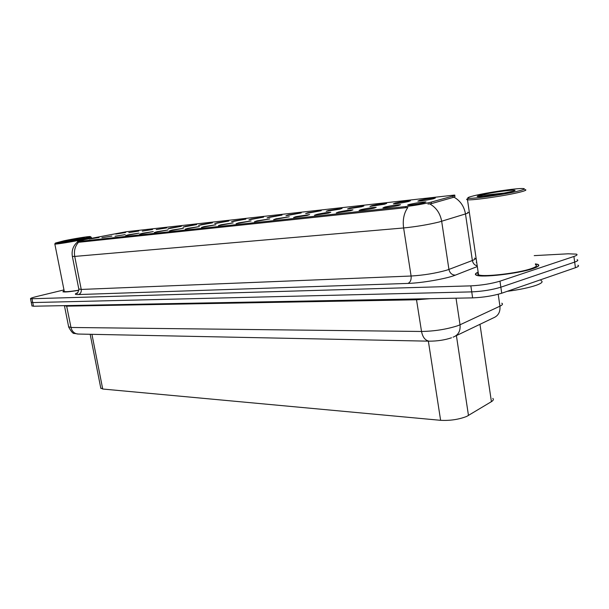 <?xml version="1.0" encoding="UTF-8"?>
<svg xmlns="http://www.w3.org/2000/svg" width="609" height="609" viewBox="0 0 609 609"><rect width="100%" height="100%" fill="white"/><g stroke="black" fill="none" stroke-linecap="round" stroke-linejoin="round"><path stroke-width="0.91" d="M395.317 203.025C402.107 201.602 407.147 200.856 410.428 200.787L408.388 201.579C401.948 202.942 396.939 203.695 393.368 203.848L395.317 203.025M372.008 205.614C378.653 204.228 383.525 203.497 386.624 203.436L384.5 204.228L369.967 206.436L372.008 205.614M349.718 208.095L363.862 205.971L361.67 206.763L347.594 208.917L349.718 208.095M328.373 210.463L342.083 208.392L339.822 209.191L326.173 211.285L328.373 210.463M307.926 212.731L321.217 210.722L305.649 213.553L307.926 212.731M288.316 214.908L301.219 212.944L285.971 215.738L288.316 214.908M269.483 217.002L282.028 215.084L267.085 217.824L269.483 217.002M251.395 219.012L263.59 217.139L248.944 219.834L251.395 219.012M234.008 220.945L245.876 219.111L231.504 221.76L234.008 220.945M217.276 222.803L228.839 221.014L214.718 223.617L217.276 222.803M201.168 224.592L212.434 222.841L198.564 225.406L201.168 224.592M185.638 226.312L196.631 224.599L183.005 227.127L185.638 226.312M170.672 227.979L181.398 226.297L168 228.786L170.672 227.979M156.231 229.585L166.706 227.933L156.231 229.585M142.285 231.131L152.524 229.517L142.285 231.131M128.819 232.63L138.822 231.047L128.819 232.63M115.794 234.077L125.583 232.524L115.794 234.077M419.715 200.315C426.658 198.854 431.872 198.085 435.359 198.009L433.402 198.8C426.825 200.194 421.641 200.978 417.858 201.137L419.715 200.315M385.01 206.991C391.983 205.515 397.152 204.753 400.509 204.7L398.362 205.545C391.747 206.953 386.608 207.73 382.947 207.867L385.01 206.991M361.221 209.565C368.049 208.133 373.043 207.387 376.202 207.342L373.964 208.187C367.486 209.557 362.522 210.311 359.066 210.448L361.221 209.565M338.505 212.031C345.181 210.63 350.008 209.907 352.992 209.861L350.677 210.706L336.259 212.906L338.505 212.031M316.779 214.383C323.318 213.021 327.992 212.313 330.809 212.275L328.426 213.12L314.457 215.259L316.779 214.383M295.997 216.637L309.593 214.581L307.142 215.426L293.591 217.512L295.997 216.637M276.083 218.791L289.275 216.789L273.608 219.666L276.083 218.791M256.983 220.861L269.802 218.905L254.455 221.737L256.983 220.861M238.659 222.848L251.114 220.938L236.071 223.716L238.659 222.848M221.067 224.751L233.178 222.886L218.425 225.619L221.067 224.751M204.152 226.586L215.944 224.759L201.457 227.446L204.152 226.586M187.876 228.345L199.371 226.563L185.144 229.205L187.876 228.345M172.218 230.042L183.416 228.299L169.439 230.902L172.218 230.042M157.13 231.679L168.054 229.974L154.313 232.531L157.13 231.679M142.582 233.255L153.247 231.58L139.735 234.107L142.582 233.255M128.545 234.777L138.966 233.133L125.675 235.622L128.545 234.777M115.002 236.246L125.188 234.632L115.002 236.246M101.924 237.662L111.881 236.086L101.924 237.662M89.279 239.032L99.023 237.48L89.279 239.032M409.941 204.289C417.074 202.774 422.433 201.99 426.003 201.929L423.948 202.767C417.195 204.213 411.874 205.012 407.984 205.164C407.231 205.081 407.885 204.791 409.941 204.289M492.795 398.377C493.869 399.321 493.412 400.418 491.417 401.658L466.707 416.427C458.76 419.502 450.066 420.796 440.619 420.317L102.715 389.022L100.767 387.994M431.233 202.089L429.535 202.531C422.06 204.228 414.112 205.576 405.693 206.565L79.185 241.385L77.571 241.461L84.765 239.596L126.139 231.755L454.504 195.07C455.38 195.184 454.839 195.519 452.875 196.068L431.233 202.089L431.469 203.604L427.944 204.053M478.141 272.139C475.218 273.449 474.617 274.469 476.345 275.192C481.262 277.879 518.876 273.578 533.027 268.592C538.508 266.712 540.076 265.303 537.739 264.367L535.372 263.872M467.75 212.206C469.059 212.465 468.306 213.043 465.482 213.934L439.165 221.996C428.043 224.698 416.191 226.685 403.615 227.956C402.541 219.758 403.957 212.929 407.87 207.456L79.353 242.222L77.602 241.872C73.156 245.732 71.413 250.588 72.372 256.45L72.334 256.252M429.771 203.886L429.748 203.886C436.257 207.555 440.223 213.356 441.67 221.295L448.932 269.422L472.371 260.507C475.142 259.426 475.865 258.627 474.525 258.117M31.219 302.216L32.741 302.574L471.731 291.878C482.503 291.368 492.209 289.808 500.849 287.197L574.668 262.098C577.69 261.04 578.52 260.233 577.149 259.685C578.52 260.233 577.69 261.04 574.668 262.098L500.849 287.197C492.209 289.808 482.503 291.368 471.731 291.878L32.741 302.574L31.219 302.216M477.228 265.92C474.578 265.197 472.957 263.392 472.371 260.507L465.482 213.934C464.119 206.306 460.29 200.719 453.987 197.187L431.469 203.604M64.143 290.691L62.887 291.772C64.455 292.297 69.784 291.802 78.888 290.287M63.983 289.914L36.806 296.484C32.292 297.595 30.199 298.364 30.519 298.783L470.841 285.865C481.612 285.301 491.318 283.741 499.974 281.168L573.906 256.473C576.936 255.43 577.766 254.653 576.396 254.128L568.189 253.801L534.215 255.628M476.169 258.741L475.172 258.795M31.957 305.847L33.487 306.22L472.63 297.877C483.394 297.42 493.092 295.867 501.717 293.226L575.429 267.709C578.451 266.635 579.273 265.806 577.895 265.235M507.183 291.33C519.294 289.732 528.97 287.722 536.209 285.286C541.82 283.254 543.411 281.685 540.982 280.574M478.156 272.238C475.5 273.479 474.997 274.446 476.657 275.131C481.529 277.788 518.739 273.54 532.753 268.607C538.181 266.742 539.734 265.349 537.42 264.42L535.387 263.971M478.278 273.022L477.631 274.02L478.537 274.788C483.127 277.278 517.962 273.296 531.101 268.676C536.202 266.932 537.663 265.623 535.494 264.748M468.907 198.283C466.768 198.976 466.144 199.44 467.034 199.683L467.484 199.76C471.876 200.658 506.894 195.573 520.322 192.041C525.521 190.693 527.074 189.886 524.973 189.62M473.642 195.832C468.785 197.042 466.951 197.826 468.138 198.176C470.727 199.341 505.668 194.347 519.035 190.853C524.44 189.452 525.734 188.676 522.91 188.524C516.531 188.128 486.142 192.665 473.642 195.832M506.148 192.847L482.602 195.36L478.324 196.555L483.036 196.433L497.393 194.461L512.42 191.348M520.68 271.37L521.334 271.606M64.151 290.737L63.085 291.734C64.638 292.251 69.906 291.764 78.888 290.265M64.234 291.186L64.295 291.49C65.726 291.97 70.591 291.528 78.896 290.15M63.77 241.621L61.897 242.017M54.879 243.844L54.84 244.042C55.67 244.468 71.885 241.864 82.695 239.565L91.274 237.206M64.021 240.776L55.419 243.052C55.594 243.577 71.481 241.05 82.101 238.797C88.366 237.464 91.068 236.711 90.201 236.543C88.655 236.3 74.016 238.675 64.021 240.776M77.823 239.375L61.494 241.971L69.236 240.989L83.669 238.043M83.836 237.997L70.888 240.212M456.4 335.605L468.481 415.505M452.875 196.068L453.096 197.544M79.185 241.385L79.353 242.222M405.693 206.565L405.883 207.791M428.363 341.154L440.619 420.317M479.968 324.315L491.417 401.658M91.936 334.326L102.715 389.022M78.416 294.558C80.578 293.759 81.522 292.054 81.241 289.442L411.098 276.022C423.674 275.238 435.465 273.319 446.466 270.259L448.932 269.422C449.823 273.114 451.969 275.017 455.372 275.139C446.747 278.694 421.725 283.056 407.939 283.413L78.416 294.558C74.526 294.634 74.313 294.018 77.769 292.708M78.797 288.971L81.241 289.442L74.724 256.419L72.372 256.45L78.858 289.275C78.043 292.526 77.381 293.873 76.871 293.31L77.594 292.868M78.553 242.222C75.074 246.066 73.796 250.801 74.724 256.419L403.615 227.956L411.098 276.022C411.433 279.805 410.382 282.272 407.939 283.413M476.268 262.312L476.702 262.327M477.319 266.536L455.372 275.139M31.995 298.912L33.487 306.22M470.841 285.865L472.63 297.877M499.974 281.168L501.717 293.226M573.906 256.473L575.429 267.709M68.619 326.706L70.987 327.475L421.527 331.471C434.43 331.235 446.443 329.347 457.557 325.792L460.031 324.787L456.027 298.197M416.381 298.95L421.527 331.471C422.692 337.31 425.272 340.538 429.269 341.177L429.771 341.185M429.992 298.692L416.594 299.773L66.731 306.152L64.364 305.634M453.073 337.188L453.355 337.066C458.356 335.041 460.587 330.946 460.031 324.787L499.936 306.182L498.208 294.276M455.631 335.978L493.366 317.89C498.231 315.911 500.423 312.006 499.936 306.182C502.524 304.949 503.133 303.952 501.77 303.198M451.497 337.797C444.852 340.028 437.437 341.147 429.269 341.177L77.8 334.036C74.268 333.587 71.991 331.403 70.987 327.475L66.548 305.596M64.417 305.634L68.703 327.102C71.337 331.814 73.24 333.922 74.412 333.435L78.287 334.044M501.93 193.639L511.187 191.713C526.016 188.052 494.417 191.584 480.996 195.025C476.101 196.281 475.903 196.806 480.379 196.593M72.159 240.456L79.01 239.131C92.058 236.421 79.315 237.853 66.982 240.456L61.547 241.994M454.573 195.504L454.748 196.692M77.571 241.461L77.678 242.001M90.17 334.288L100.858 388.458M454.672 196.167L455.052 196.319M30.519 298.783L32.003 306.061M478.537 274.788L467.484 199.76M468.138 198.176L467.034 199.683M64.295 291.49L54.84 244.042M55.419 243.052L54.764 244.019M90.391 236.673L91.152 237.19M91.479 238.248L91.304 237.373"/></g></svg>
